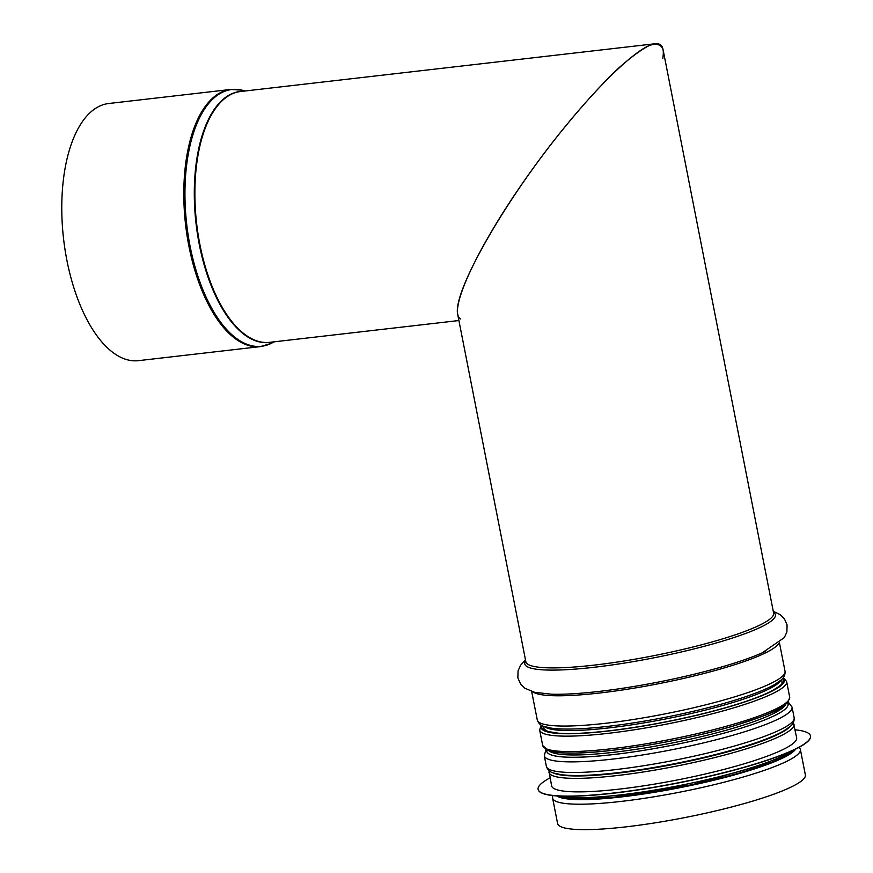<?xml version="1.0" encoding="UTF-8"?>
<svg xmlns="http://www.w3.org/2000/svg" width="873" height="873" viewBox="0 0 873 873"><rect width="100%" height="100%" fill="white"/><g stroke="black" fill="none" stroke-linecap="round" stroke-linejoin="round"><path stroke-width="1.31" d="M663.022 49.412C661.079 44.468 656.572 43.137 649.501 45.396C641.066 49.717 630.677 57.378 618.313 68.389C598.201 87.54 576.3 112.181 552.598 142.299C497.61 212.947 453.087 293.514 457.638 314.094L525.852 661.756A126.247 18.682 168.9 0 0 653.331 655.787A126.247 18.682 168.9 0 0 773.631 613.141L663.022 49.412M800.377 749.46L805.364 774.897A126.247 18.682 168.9 0 1 685.065 817.532A126.247 18.682 168.9 0 1 557.585 823.501L552.598 798.075A126.247 18.682 168.9 0 0 680.078 792.106A126.247 18.682 168.9 0 0 800.377 749.46L799.439 747.124M460.628 318.983C447.216 311.541 477.651 246.502 527.39 176.313C576.922 106.102 635.217 45.658 655.252 43.726C661.974 43.061 664.484 47.971 662.782 58.469M260.405 346.603L138.392 360.669A129.433 60.379 83.4 0 1 63.587 239.006A129.433 60.379 83.4 0 1 108.754 103.505L230.767 89.45A129.433 60.379 83.4 0 0 185.611 224.939A129.433 60.379 83.4 0 0 260.405 346.603L271.143 343.395A3.972 3.47 -116.4 0 0 271.165 343.384L271.35 343.285A129.248 60.292 83.4 0 0 271.427 343.253M271.263 343.329A129.248 60.292 83.4 0 0 271.35 343.285L271.252 343.34A3.972 3.47 -116.6 0 0 271.252 343.34A3.972 3.47 -116.6 0 0 271.263 343.329L274.297 341.801M538.139 789.454A138.774 20.537 -11.1 0 0 538.161 789.541A138.774 20.537 -11.1 0 0 666.099 785.285A138.774 20.537 -11.1 0 0 809.042 740.129A138.774 20.537 -11.1 0 0 810.515 736.114A138.774 20.537 -11.1 0 0 810.493 736.015M550.055 777.876A138.774 20.537 -11.1 0 0 538.117 789.356A138.774 20.537 -11.1 0 0 666.055 785.1A138.774 20.537 -11.1 0 0 809.009 739.933A138.774 20.537 -11.1 0 0 810.482 735.917A138.774 20.537 -11.1 0 0 795.096 729.806M548.942 770.543L551.605 785.809A124.861 18.475 -11.1 0 0 666.71 781.979A124.861 18.475 -11.1 0 0 795.325 741.341A124.861 18.475 -11.1 0 0 796.656 737.729L793.35 722.593M570.931 775.42A121.282 17.951 -11.1 0 0 774.831 735.415M773.445 612.213A127.709 18.9 168.9 0 1 653.746 657.86A127.709 18.9 168.9 0 1 525.666 660.817M765.25 651.433A127.709 18.9 168.9 0 1 762.227 652.829A127.709 18.9 168.9 0 1 551.398 694.199L534.658 692.311L524.88 688.24L520.646 684.148L517.864 677.874L518.071 670.802L520.635 665.171L525.491 659.923M778.498 643.652A126.247 18.682 168.9 0 1 658.809 683.679A126.247 18.682 168.9 0 1 532.868 691.842M779.458 642.877L785.045 671.315A126.247 18.682 168.9 0 1 664.746 713.95A126.247 18.682 168.9 0 1 537.266 719.93L531.679 691.492M734.946 700.179A122.962 18.191 168.9 0 1 728.715 702.045A122.962 18.191 168.9 0 1 601.028 727.1A122.962 18.191 168.9 0 1 594.546 727.722M785.045 671.315C785.242 675.047 783.878 678.005 780.931 680.165L774.842 684.399C765.043 689.997 749.667 695.879 728.715 702.045L728.693 702.056A122.918 18.191 168.9 0 1 728.693 702.056A122.918 18.191 168.9 0 1 601.05 727.1A122.918 18.191 168.9 0 1 601.039 727.1L601.028 727.1C579.301 729.304 562.845 729.664 551.649 728.191L544.414 726.565C540.867 725.681 538.488 723.466 537.266 719.93M780.855 680.231A121.282 17.951 168.9 0 1 665.728 718.937A121.282 17.951 168.9 0 1 544.501 726.598M785.744 704.413A121.282 17.951 168.9 0 1 670.508 743.338A121.282 17.951 168.9 0 1 549.117 750.845M787.501 702.754A122.918 18.191 168.9 0 1 670.933 745.477A122.918 18.191 168.9 0 1 546.858 749.972M787.522 702.732A122.962 18.191 168.9 0 1 670.933 745.487A122.962 18.191 168.9 0 1 546.825 749.951M792.062 707.13A126.247 18.682 168.9 0 1 671.774 749.765A126.247 18.682 168.9 0 1 544.294 755.745L546.367 766.352A126.247 18.682 168.9 0 0 673.858 760.383A126.247 18.682 168.9 0 0 794.146 717.737L792.062 707.13L788.166 701.979M744.047 746.601A122.962 18.191 168.9 0 1 737.827 748.467A122.962 18.191 168.9 0 1 610.129 773.522A122.962 18.191 168.9 0 1 603.658 774.144M794.146 717.737C794.354 721.469 792.979 724.426 790.043 726.587L783.943 730.821C774.144 736.419 758.768 742.312 737.827 748.467L735.273 749.22A117.953 17.449 168.9 0 1 612.781 773.249L610.129 773.522C588.413 775.726 571.946 776.097 560.761 774.613L553.515 772.987C549.979 772.103 547.589 769.888 546.367 766.352M795.412 749.46A122.962 18.191 168.9 0 1 679.259 787.817A122.962 18.191 168.9 0 1 557.192 796.198M655.252 43.726L240.686 91.501A126.247 58.895 83.4 0 0 196.643 223.674A126.247 58.895 83.4 0 0 269.593 342.347L458.903 320.533M245.389 90.967L242.181 90.192A129.248 60.292 83.4 0 0 186.735 224.601A129.248 60.292 83.4 0 0 271.165 343.384M242.421 91.305A126.345 58.938 83.4 0 0 196.065 223.739A126.345 58.938 83.4 0 0 271.328 342.151M542.111 725.605A123.268 18.246 -11.1 0 0 666.285 721.785A123.268 18.246 -11.1 0 0 782.699 678.397M783.005 678.037A123.868 18.333 168.9 0 1 666.295 721.873A123.868 18.333 168.9 0 1 541.686 725.376M786.649 681.584L789.672 697.014A125.854 18.628 168.9 0 1 669.766 739.518A125.854 18.628 168.9 0 1 542.679 745.477L539.656 730.035A125.854 18.628 -11.1 0 0 666.732 724.088A125.854 18.628 -11.1 0 0 786.649 681.584L783.376 677.557M545.931 748.663A123.868 18.333 -11.1 0 0 670.082 741.166A123.868 18.333 -11.1 0 0 787.872 701.194M557.749 796.001A122.875 18.18 -11.1 0 0 679.139 787.326A122.875 18.18 -11.1 0 0 794.823 749.492M560.368 796.143A124.861 18.475 -11.1 0 0 678.823 785.689A124.861 18.475 -11.1 0 0 792.444 750.605M548.953 772.299A124.861 18.475 -11.1 0 0 664.058 768.469A124.861 18.475 -11.1 0 0 792.673 727.842A124.861 18.475 -11.1 0 0 794.004 724.219M553.384 772.943A122.875 18.18 -11.1 0 0 674.6 764.17A122.875 18.18 -11.1 0 0 790.152 726.489M765.086 651.52L762.227 652.829L784.336 637.585L786.889 631.965L787.075 624.893L784.412 618.793L780.244 614.679L773.271 611.307M543.573 726.26L544.392 730.428M781.597 679.554L782.415 683.734M545.963 749.503L544.294 755.745M552.576 795.554L552.598 798.075M242.181 90.192L230.767 89.45M782.164 682.457C780.778 682.73 786.911 682.391 770.772 691.449C756.444 698.52 734.422 705.788 704.675 713.252C672.319 721.207 640.618 727.034 609.594 730.745C587.616 733.265 570.516 734.084 558.305 733.2L547.884 731.487L544.141 729.162M539.656 730.035L541.173 725.081M789.672 697.014C787.664 709.291 767.323 714.616 735.994 725.223C686.822 740.118 612.333 752.93 573.757 753.093C561.797 753.257 553.209 752.373 547.993 750.453L542.679 745.477M556.625 795.925L565.529 798.293L612.628 797.387L692.213 784.674L772.081 762.173L788.472 754.556L795.827 749.001"/></g></svg>
